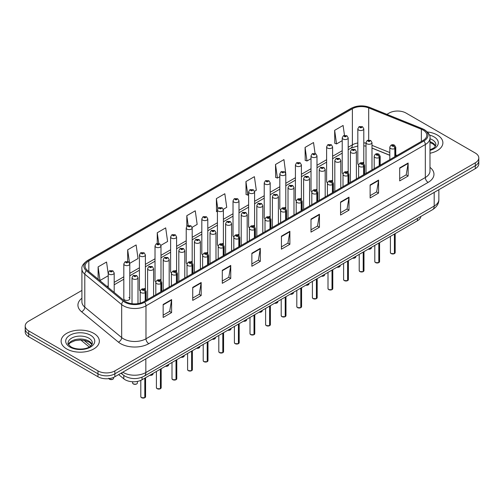 <?xml version="1.0" encoding="UTF-8"?>
<svg xmlns="http://www.w3.org/2000/svg" width="504" height="504" viewBox="0 0 504 504"><rect width="100%" height="100%" fill="white"/><g stroke="black" fill="none" stroke-linecap="round" stroke-linejoin="round"><path stroke-width="0.76" d="M347.319 171.404A2.986 1.726 0 0 1 348.188 172.544L348.195 137.831A2.986 1.726 180 0 1 346.349 139.425A2.986 1.726 180 0 1 343.092 139.047A2.986 1.726 180 0 1 342.222 137.831L342.222 172.62A2.986 1.726 0 0 0 343.06 173.823M332.596 181.553L332.596 146.834A2.986 1.726 180 0 1 330.75 148.428A2.986 1.726 180 0 1 327.493 148.056A2.986 1.726 180 0 1 326.617 146.834L326.617 181.629A2.986 1.726 0 0 0 327.461 182.826M316.991 190.562L316.991 155.843A2.986 1.726 180 0 1 315.151 157.437A2.986 1.726 180 0 1 311.894 157.065A2.986 1.726 180 0 1 311.018 155.843L311.018 190.632A2.986 1.726 0 0 0 311.863 191.835M300.516 198.425A2.986 1.726 0 0 1 301.392 199.565L301.392 164.852A2.986 1.726 180 0 1 299.546 166.446A2.986 1.726 180 0 1 296.295 166.068A2.986 1.726 180 0 1 295.42 164.852L295.42 199.641A2.986 1.726 0 0 0 296.257 200.838M284.918 207.428A2.986 1.726 0 0 1 285.787 208.568L285.793 173.855A2.986 1.726 180 0 1 283.947 175.449A2.986 1.726 180 0 1 280.697 175.077A2.986 1.726 180 0 1 279.821 173.855L279.821 208.65A2.986 1.726 0 0 0 280.659 209.847M270.194 217.583L270.194 182.864A2.986 1.726 180 0 1 268.349 184.458A2.986 1.726 180 0 1 265.091 184.08A2.986 1.726 180 0 1 264.222 182.864L264.222 217.652A2.986 1.726 0 0 0 265.06 218.856M253.72 225.439A2.986 1.726 0 0 1 254.589 226.586L254.596 191.867A2.986 1.726 180 0 1 252.75 193.46A2.986 1.726 180 0 1 249.493 193.089A2.986 1.726 180 0 1 248.617 191.867L248.617 226.661A2.986 1.726 0 0 0 249.461 227.858M238.115 234.448A2.986 1.726 0 0 1 238.991 235.588L238.991 200.876A2.986 1.726 180 0 1 237.151 202.469A2.986 1.726 180 0 1 233.894 202.098A2.986 1.726 180 0 1 233.018 200.876L233.018 235.67A2.986 1.726 0 0 0 233.862 236.867M222.516 243.457A2.986 1.726 0 0 1 223.392 244.597L223.392 209.884A2.986 1.726 180 0 1 221.546 211.478A2.986 1.726 180 0 1 218.295 211.1A2.986 1.726 180 0 1 217.419 209.884L217.419 244.673A2.986 1.726 0 0 0 218.257 245.876M207.793 253.607L207.793 218.887A2.986 1.726 180 0 1 205.947 220.481A2.986 1.726 180 0 1 202.696 220.109A2.986 1.726 180 0 1 201.821 218.887L201.821 253.682A2.986 1.726 0 0 0 202.658 254.879M191.318 261.469A2.986 1.726 0 0 1 192.188 262.609L192.194 227.896A2.986 1.726 180 0 1 190.348 229.49A2.986 1.726 180 0 1 187.091 229.118A2.986 1.726 180 0 1 186.222 227.896L186.222 262.685A2.986 1.726 0 0 0 187.06 263.888M175.72 270.478A2.986 1.726 0 0 1 176.589 271.618L176.589 236.905A2.986 1.726 180 0 1 174.749 238.493A2.986 1.726 180 0 1 171.492 238.121A2.986 1.726 180 0 1 170.617 236.905L170.617 271.694A2.986 1.726 0 0 0 171.461 272.891M160.114 279.481A2.986 1.726 0 0 1 160.99 280.621L160.99 245.908A2.986 1.726 180 0 1 159.151 247.502A2.986 1.726 180 0 1 155.893 247.13A2.986 1.726 180 0 1 155.018 245.908L155.018 280.703A2.986 1.726 0 0 0 155.862 281.9M144.516 288.49A2.986 1.726 0 0 1 145.391 289.63L145.391 254.917A2.986 1.726 180 0 1 143.546 256.511A2.986 1.726 180 0 1 140.295 256.133A2.986 1.726 180 0 1 139.419 254.917L139.419 289.706A2.986 1.726 0 0 0 140.257 290.909M129.793 298.714L129.793 263.92A2.986 1.726 180 0 1 127.947 265.514A2.986 1.726 180 0 1 124.696 265.142A2.986 1.726 180 0 1 123.82 263.92L123.82 298.714A2.986 1.726 0 0 0 124.696 299.93A2.986 1.726 0 0 0 127.947 300.308A2.986 1.726 0 0 0 129.793 298.714A2.986 1.726 0 0 0 128.917 297.492M362.918 162.395A2.986 1.726 0 0 1 363.787 163.535L363.794 128.822A2.986 1.726 180 0 1 361.948 130.416A2.986 1.726 180 0 1 358.697 130.045A2.986 1.726 180 0 1 357.821 128.822L357.821 163.617A2.986 1.726 0 0 0 358.659 164.814M389.806 155.32L371.99 148.113M332.59 181.553A2.986 1.726 0 0 0 331.72 180.407M316.991 190.556A2.986 1.726 0 0 0 316.115 189.416M270.188 217.577A2.986 1.726 0 0 0 269.319 216.436M207.787 253.607A2.986 1.726 0 0 0 206.917 252.46M420.89 216.418A11.945 6.898 180 0 1 417.432 220.765L142.046 379.758A11.945 6.898 180 0 1 123.808 378.832L118.642 374.573M437.289 135.003A19.114 11.038 0 0 0 427.405 131.972A19.114 11.038 0 0 1 437.289 135.003A19.114 11.038 0 0 1 442.884 142.802A19.114 11.038 0 0 0 437.289 135.003M93.744 333.339A19.114 11.038 0 0 0 72.916 330.952A19.114 11.038 0 0 0 61.116 341.145A19.114 11.038 0 0 0 66.711 348.951A19.114 11.038 0 0 0 87.545 351.345A19.114 11.038 0 0 0 99.345 341.145A19.114 11.038 0 0 0 93.744 333.339A19.114 11.038 0 0 0 72.916 330.952A19.114 11.038 0 0 0 61.116 341.145A19.114 11.038 0 0 0 66.711 348.951A19.114 11.038 0 0 0 87.545 351.345A19.114 11.038 0 0 0 99.345 341.145A19.114 11.038 0 0 0 93.744 333.339M423.064 130.045A12.745 7.358 180 0 1 426.8 135.242A12.745 7.358 180 0 1 423.064 140.446L143.728 301.72A12.745 7.358 180 0 1 124.28 300.737L87.4 270.333A12.745 7.358 180 0 1 85.094 266.112A12.745 7.358 180 0 1 88.83 260.908L352.378 108.751A12.745 7.358 180 0 1 368.695 107.925L421.363 129.219A12.745 7.358 180 0 1 423.064 130.045M423.94 129.541A13.98 8.07 0 0 0 422.075 128.633L369.407 107.339A13.98 8.07 0 0 0 351.502 108.247L87.954 260.404A13.98 8.07 0 0 0 86.386 270.743L123.266 301.146A13.98 8.07 0 0 0 144.604 302.224L423.94 140.95A13.98 8.07 0 0 0 423.94 129.541M81.913 290.43L28.696 321.149A11.945 6.898 0 0 0 25.2 326.025L25.2 331.878A11.945 6.898 0 0 0 28.696 336.754L97.971 376.753L97.971 373.823A11.945 6.898 0 0 0 114.868 373.823L475.304 165.728A11.945 6.898 0 0 0 478.8 160.852A11.945 6.898 0 0 1 475.304 165.728L114.868 373.823A11.945 6.898 0 0 1 97.971 373.823L28.696 333.831L97.971 373.823L97.971 370.9A11.945 6.898 0 0 0 114.868 370.9L475.304 162.805A11.945 6.898 0 0 0 478.8 157.922A11.945 6.898 0 0 0 475.304 153.046L406.029 113.053A11.945 6.898 0 0 0 389.132 113.053L386.896 114.345M25.2 328.954A11.945 6.898 0 0 0 28.696 333.831A11.945 6.898 0 0 1 25.2 328.954M163.157 304.454L163.157 317.457L171.606 312.581L171.606 299.578L163.157 304.454M163.157 315.151L169.665 311.396L171.574 300.006A3.188 1.84 -120 0 0 171.606 299.578M169.609 311.428L171.606 312.581M192.723 287.381L192.723 300.39L201.172 295.514L201.172 282.505L192.723 287.381M192.723 298.078L199.231 294.323L201.14 282.939A3.188 1.84 -120 0 0 201.172 282.505M199.174 294.355L201.172 295.514M222.289 270.314L222.289 283.317L230.738 278.441L230.738 265.438L222.289 270.314M222.289 281.012L228.797 277.257L230.706 265.866A3.188 1.84 -120 0 0 230.738 265.438M228.74 277.288L230.738 278.441M251.861 253.241L251.861 266.251L260.31 261.368L260.31 248.365L251.861 253.241M251.861 263.938L258.363 260.184L260.272 248.8A3.188 1.84 -120 0 0 260.31 248.365M258.306 260.215L260.31 261.368M399.691 167.889L399.691 180.898L408.139 176.022L408.139 163.012L399.691 167.889M399.691 178.586L406.199 174.831L408.108 163.447A3.188 1.84 -120 0 0 408.139 163.012M406.142 174.863L408.139 176.022M370.125 184.962L370.125 197.965L378.573 193.089L378.573 180.086L370.125 184.962M370.125 195.659L376.633 191.904L378.542 180.514A3.188 1.84 -120 0 0 378.573 180.086M376.576 191.936L378.573 193.089M340.559 202.028L340.559 215.038L349.007 210.162L349.007 197.152L340.559 202.028M340.559 212.732L347.067 208.971L348.976 197.587A3.188 1.84 -120 0 0 349.007 197.152M347.01 209.009L349.007 210.162M310.993 219.101L310.993 232.105L319.442 227.228L319.442 214.225L310.993 219.101M310.993 229.799L317.501 226.044L319.404 214.654A3.188 1.84 -120 0 0 319.442 214.225M317.444 226.076L319.442 227.228M281.427 236.174L281.427 249.178L289.876 244.301L289.876 231.292L281.427 236.174M281.427 246.872L287.935 243.111L289.838 231.727A3.188 1.84 -120 0 0 289.876 231.292M287.878 243.148L289.876 244.301M429.981 153.241A19.114 11.038 0 0 0 442.884 142.802A19.114 11.038 0 0 1 429.981 153.241M25.2 326.025A11.945 6.898 0 0 0 28.696 330.901L97.971 370.9M344.478 135.337L343.092 125.458L334.65 130.334L334.782 143.262M315.057 153.43L313.526 142.531L305.077 147.407L305.216 160.335M285.718 173.275L283.96 159.598L275.512 164.474L275.65 177.402M254.52 191.287L256.303 190.26L254.394 176.671L245.946 181.547L246.084 194.475M108.221 273.848L106.558 262.023L98.11 266.899L98.11 279.159M129.717 263.34L138.033 258.539L136.124 244.95L127.676 249.827L127.676 261.463M160.921 245.328L167.599 241.473L165.69 227.877L157.248 232.76L157.248 243.426M192.118 227.317L197.165 224.4L195.262 210.811L186.814 215.687L186.814 226.334M223.316 209.299L226.731 207.327L224.828 193.738L216.38 198.614L216.512 211.541M217.419 211.882L216.38 211.491M216.38 198.614L217.785 208.624M245.946 181.547L247.855 195.136L248.617 194.695M247.855 195.136L245.946 194.424M275.512 164.474L277.421 178.063L279.821 176.677M277.421 178.063L275.512 177.351M305.077 147.407L306.986 160.996L311.018 158.666M306.986 160.996L305.077 160.285M334.65 130.334L336.552 143.923L342.222 140.654M336.552 143.923L334.65 143.212M186.814 215.687L188.187 225.477M157.248 232.76L158.741 243.419M127.676 249.827L129.496 262.786M98.11 266.899L100.019 280.489L108.221 275.751M100.019 280.489L99.471 280.281M97.971 376.753A11.945 6.898 0 0 0 114.868 376.753L475.304 168.657A11.945 6.898 0 0 0 478.8 163.775L478.8 157.922M394.393 253.632L391.123 253.588L390.405 252.58A2.388 1.38 0 0 0 391.104 253.55A2.388 1.38 0 0 0 394.411 253.594L394.355 253.625A2.312 1.336 180 0 1 391.161 253.581M394.411 253.493L394.556 233.969M394.997 156.65L394.997 148.459A1.991 1.197 -122.2 0 0 393.529 146.053A0.995 0.573 0 0 0 393.498 145.259A0.995 0.573 0 0 0 392.093 145.259A0.995 0.573 0 0 0 392.093 146.072A0.995 0.573 0 0 0 393.466 146.091L392.396 145.669L393.076 145.505L393.529 146.053M393.466 146.091A1.991 1.096 62.1 0 1 394.815 148.56A2.986 1.726 180 0 1 390.682 148.51A2.986 1.726 180 0 1 389.806 147.294C390.569 144.843 392.131 144.131 394.493 145.158L395.779 147.294A2.986 1.726 180 0 1 394.997 148.459M394.815 156.757L394.815 148.56M394.411 253.594L394.411 234.051M371.99 169.936L371.99 142.563A2.986 1.726 180 0 1 370.144 144.157A2.986 1.726 180 0 1 366.887 143.779A2.986 1.726 180 0 1 366.011 142.563L367.208 140.49A1.991 1.197 57.8 0 1 368.266 140.547A0.995 0.573 0 0 0 368.298 141.34A0.995 0.573 0 0 0 369.703 141.34A0.995 0.573 0 0 0 369.703 140.528A0.995 0.573 0 0 0 368.329 140.509L369.401 140.937L368.72 141.095L368.266 140.547M368.733 141.107L368.733 140.767M368.329 140.509A1.991 1.096 -117.9 0 0 367.397 140.377A1.991 1.096 -117.9 0 0 367.309 140.433M368.72 141.095L368.707 140.78M357.821 128.822L359.012 126.75A1.991 1.197 57.8 0 1 360.07 126.806A0.995 0.573 0 0 0 360.102 127.607A0.995 0.573 0 0 0 361.513 127.607A0.995 0.573 0 0 0 361.513 126.794A0.995 0.573 0 0 0 360.133 126.775L361.204 127.197L360.524 127.361L360.07 126.806M360.536 127.367L360.536 127.027M360.133 126.775A1.991 1.096 -117.9 0 0 359.201 126.643A1.991 1.096 -117.9 0 0 359.113 126.693M360.524 127.361L360.511 127.04M378.794 262.634L375.524 262.597L374.806 261.582A2.388 1.38 0 0 0 375.505 262.559A2.388 1.38 0 0 0 378.806 262.603L378.756 262.634A2.312 1.336 180 0 1 375.562 262.59M378.806 262.502L378.958 242.972M379.399 165.659L379.399 157.462A1.991 1.197 -122.2 0 0 377.931 155.062A0.995 0.573 0 0 0 377.899 154.268A0.995 0.573 0 0 0 376.488 154.268A0.995 0.573 0 0 0 376.488 155.081A0.995 0.573 0 0 0 377.868 155.093L376.797 154.671L377.477 154.507L377.931 155.062M377.868 155.093A1.991 1.096 62.1 0 1 379.21 157.569A2.986 1.726 180 0 1 375.083 157.519A2.986 1.726 180 0 1 374.207 156.297C374.97 153.846 376.532 153.14 378.895 154.167L380.18 156.297A2.986 1.726 180 0 1 379.399 157.462M379.21 165.766L379.21 157.569M378.806 262.603L378.806 243.06M363.195 271.643L359.919 271.599L359.207 270.591A2.388 1.38 0 0 0 359.906 271.568A2.388 1.38 0 0 0 363.208 271.606L363.157 271.637A2.312 1.336 180 0 1 359.963 271.599M363.208 271.511L363.359 251.981M363.8 174.667L363.8 166.471A1.991 1.197 -122.2 0 0 362.332 164.065A0.995 0.573 0 0 0 362.3 163.271A0.995 0.573 0 0 0 360.889 163.271A0.995 0.573 0 0 0 360.889 164.083A0.995 0.573 0 0 0 362.269 164.102L361.198 163.68L361.878 163.517L362.332 164.065M362.269 164.102A1.991 1.096 62.1 0 1 363.611 166.578A2.986 1.726 180 0 1 359.484 166.522A2.986 1.726 180 0 1 358.609 165.306C359.371 162.855 360.933 162.143 363.296 163.176L364.581 165.306A2.986 1.726 180 0 1 363.8 166.471M363.611 174.775L363.611 166.578M363.208 271.606L363.208 252.069M347.59 280.652L344.32 280.608L343.608 279.594A2.388 1.38 0 0 0 344.308 280.571A2.388 1.38 0 0 0 347.609 280.615L347.552 280.646A2.312 1.336 180 0 1 344.364 280.602M347.609 280.514L347.754 260.99M348.195 183.67L348.195 175.474A1.991 1.197 -122.2 0 0 346.727 173.074A0.995 0.573 0 0 0 346.702 172.28A0.995 0.573 0 0 0 345.29 172.28A0.995 0.573 0 0 0 345.29 173.093A0.995 0.573 0 0 0 346.67 173.111L345.599 172.683L346.273 172.526L346.727 173.074M346.67 173.111A1.991 1.096 62.1 0 1 348.012 175.581A2.986 1.726 180 0 1 343.886 175.531A2.986 1.726 180 0 1 343.01 174.315C343.772 171.864 345.334 171.152 347.697 172.179L348.982 174.315A2.986 1.726 180 0 1 348.195 175.474M348.012 183.777L348.012 175.581M347.609 280.615L347.609 261.072M331.991 289.655L328.721 289.617L328.003 288.603A2.388 1.38 0 0 0 328.702 289.579A2.388 1.38 0 0 0 332.01 289.617L331.953 289.649A2.312 1.336 180 0 1 328.759 289.611M332.01 289.523L332.155 269.993M332.596 192.679L332.596 184.483A1.991 1.197 -122.2 0 0 331.128 182.083A0.995 0.573 0 0 0 331.096 181.289A0.995 0.573 0 0 0 329.692 181.289A0.995 0.573 0 0 0 329.692 182.102A0.995 0.573 0 0 0 331.065 182.114L329.994 181.692L330.674 181.528L331.128 182.083M331.065 182.114A1.991 1.096 62.1 0 1 332.413 184.59A2.986 1.726 180 0 1 328.28 184.54A2.986 1.726 180 0 1 327.411 183.317C328.173 180.867 329.736 180.155 332.092 181.188L333.383 183.317A2.986 1.726 180 0 1 332.596 184.483M332.413 192.786L332.413 184.59M332.01 289.617L332.01 270.081M356.385 178.945L356.385 151.565A2.986 1.726 180 0 1 354.545 153.159A2.986 1.726 180 0 1 351.288 152.788A2.986 1.726 180 0 1 350.412 151.565L351.603 149.493A1.991 1.197 57.8 0 1 352.668 149.556A0.995 0.573 0 0 0 352.699 150.35A0.995 0.573 0 0 0 354.104 150.35A0.995 0.573 0 0 0 354.104 149.537A0.995 0.573 0 0 0 352.731 149.518L353.802 149.94L353.121 150.104L352.668 149.556M353.134 150.11L353.134 149.77M352.731 149.518A1.991 1.096 -117.9 0 0 351.798 149.386A1.991 1.096 -117.9 0 0 351.71 149.442M353.121 150.104L353.109 149.789M340.786 187.948L340.786 160.574A2.986 1.726 180 0 1 338.946 162.168A2.986 1.726 180 0 1 335.689 161.79A2.986 1.726 180 0 1 334.814 160.574L336.004 158.502A1.991 1.197 57.8 0 1 337.069 158.558A0.995 0.573 0 0 0 337.094 159.352A0.995 0.573 0 0 0 338.505 159.352A0.995 0.573 0 0 0 338.505 158.54A0.995 0.573 0 0 0 337.126 158.527L338.197 158.949L337.516 159.113L337.069 158.558M337.126 158.527A1.991 1.096 -117.9 0 0 336.2 158.388A1.991 1.096 -117.9 0 0 336.111 158.445M325.187 196.957L325.187 169.583A2.986 1.726 180 0 1 323.341 171.171A2.986 1.726 180 0 1 320.09 170.799A2.986 1.726 180 0 1 319.215 169.583L320.405 167.511A1.991 1.197 57.8 0 1 321.464 167.567A0.995 0.573 0 0 0 321.495 168.361A0.995 0.573 0 0 0 322.906 168.361A0.995 0.573 0 0 0 322.906 167.548A0.995 0.573 0 0 0 321.527 167.53L321.93 167.788M321.527 167.53A1.991 1.096 -117.9 0 0 320.594 167.397A1.991 1.096 -117.9 0 0 320.506 167.454M321.905 168.109L321.464 167.567M321.917 168.116L321.905 167.801M316.392 298.664L313.123 298.62L312.404 297.612A2.388 1.38 0 0 0 313.104 298.582A2.388 1.38 0 0 0 316.411 298.626L316.354 298.658A2.312 1.336 180 0 1 313.16 298.62M316.411 298.526L316.556 279.002M316.997 201.688L316.997 193.492A1.991 1.197 -122.2 0 0 315.529 191.085A0.995 0.573 0 0 0 315.498 190.292A0.995 0.573 0 0 0 314.093 190.292A0.995 0.573 0 0 0 314.093 191.104A0.995 0.573 0 0 0 315.466 191.123L314.395 190.701L315.076 190.537L315.529 191.085M315.466 191.123A1.991 1.096 62.1 0 1 316.814 193.599A2.986 1.726 180 0 1 312.682 193.542A2.986 1.726 180 0 1 311.806 192.326C312.568 189.876 314.131 189.164 316.493 190.197L317.778 192.326A2.986 1.726 180 0 1 316.997 193.492M316.814 201.795L316.814 193.599M316.411 298.626L316.411 279.084M300.793 307.667L297.524 307.629L296.806 306.615A2.388 1.38 0 0 0 297.505 307.591A2.388 1.38 0 0 0 300.806 307.635L300.756 307.667A2.312 1.336 180 0 1 297.562 307.623M300.806 307.534L300.957 288.011M301.398 210.691L301.398 202.495A1.991 1.197 -122.2 0 0 299.93 200.094A0.995 0.573 0 0 0 299.899 199.301A0.995 0.573 0 0 0 298.488 199.301A0.995 0.573 0 0 0 298.488 200.113A0.995 0.573 0 0 0 299.867 200.132L298.796 199.704L299.477 199.546L299.93 200.094M299.867 200.132A1.991 1.096 62.1 0 1 301.209 202.602A2.986 1.726 180 0 1 297.083 202.551A2.986 1.726 180 0 1 296.207 201.329C296.969 198.878 298.532 198.173 300.894 199.2L302.179 201.329A2.986 1.726 180 0 1 301.398 202.495M301.209 210.798L301.209 202.602M300.806 307.635L300.806 288.093M285.195 316.676L281.919 316.632L281.207 315.624A2.388 1.38 0 0 0 281.906 316.6A2.388 1.38 0 0 0 285.207 316.638L285.157 316.669A2.312 1.336 180 0 1 281.963 316.632M285.207 316.543L285.358 297.014M285.799 219.7L285.799 211.504A1.991 1.197 -122.2 0 0 284.325 209.103A0.995 0.573 0 0 0 284.3 208.303A0.995 0.573 0 0 0 282.889 208.303A0.995 0.573 0 0 0 282.889 209.116A0.995 0.573 0 0 0 284.269 209.135L283.198 208.713L283.878 208.549L284.325 209.103M284.269 209.135A1.991 1.096 62.1 0 1 285.611 211.611A2.986 1.726 180 0 1 281.484 211.56A2.986 1.726 180 0 1 280.608 210.338C281.371 207.887 282.933 207.176 285.296 208.209L286.581 210.338A2.986 1.726 180 0 1 285.799 211.504M285.611 219.807L285.611 211.611M285.207 316.638L285.207 297.102M309.588 205.966L309.588 178.586A2.986 1.726 180 0 1 307.742 180.18A2.986 1.726 180 0 1 304.485 179.808A2.986 1.726 180 0 1 303.616 178.586L304.807 176.513A1.991 1.197 57.8 0 1 305.865 176.57A0.995 0.573 0 0 0 305.897 177.37A0.995 0.573 0 0 0 307.301 177.37A0.995 0.573 0 0 0 307.301 176.558A0.995 0.573 0 0 0 305.928 176.539L306.999 176.961L306.319 177.124L305.865 176.57M306.331 177.131L306.331 176.791M305.928 176.539A1.991 1.096 -117.9 0 0 304.996 176.406A1.991 1.096 -117.9 0 0 304.907 176.463M306.319 177.124L306.306 176.803M293.989 214.969L293.989 187.595A2.986 1.726 180 0 1 292.144 189.189A2.986 1.726 180 0 1 288.887 188.811A2.986 1.726 180 0 1 288.011 187.595L289.208 185.522A1.991 1.197 57.8 0 1 290.266 185.579A0.995 0.573 0 0 0 290.298 186.373A0.995 0.573 0 0 0 291.703 186.373A0.995 0.573 0 0 0 291.703 185.56A0.995 0.573 0 0 0 290.329 185.541L291.4 185.97L290.72 186.133L290.266 185.579M290.732 186.14L290.732 185.8M290.329 185.541A1.991 1.096 -117.9 0 0 289.397 185.409A1.991 1.096 -117.9 0 0 289.309 185.466M290.72 186.133L290.707 185.812M278.384 223.978L278.384 196.598A2.986 1.726 180 0 1 276.545 198.192A2.986 1.726 180 0 1 273.288 197.82A2.986 1.726 180 0 1 272.412 196.598L273.603 194.525A1.991 1.197 57.8 0 1 274.667 194.588A0.995 0.573 0 0 0 274.699 195.382A0.995 0.573 0 0 0 276.104 195.382A0.995 0.573 0 0 0 276.104 194.569A0.995 0.573 0 0 0 274.73 194.55L275.134 194.802M274.73 194.55A1.991 1.096 -117.9 0 0 273.798 194.418A1.991 1.096 -117.9 0 0 273.71 194.475M275.108 194.821L274.667 194.588M269.59 325.685L266.32 325.641L265.608 324.626A2.388 1.38 0 0 0 266.307 325.603A2.388 1.38 0 0 0 269.608 325.647L269.552 325.679A2.312 1.336 180 0 1 266.364 325.634M269.608 325.546L269.753 306.022M270.194 228.703L270.194 220.513A1.991 1.197 -122.2 0 0 268.726 218.106A0.995 0.573 0 0 0 268.701 217.312A0.995 0.573 0 0 0 267.29 217.312A0.995 0.573 0 0 0 267.29 218.125A0.995 0.573 0 0 0 268.67 218.144L267.599 217.722L268.273 217.558L268.726 218.106M268.67 218.144A1.991 1.096 62.1 0 1 270.012 220.613A2.986 1.726 180 0 1 265.885 220.563A2.986 1.726 180 0 1 265.01 219.347C265.772 216.896 267.334 216.184 269.697 217.211L270.982 219.347A2.986 1.726 180 0 1 270.194 220.513M270.012 228.81L270.012 220.613M269.608 325.647L269.608 306.104M253.991 334.688L250.721 334.65L250.003 333.635A2.388 1.38 0 0 0 250.702 334.612A2.388 1.38 0 0 0 254.01 334.656L253.953 334.681A2.312 1.336 180 0 1 250.759 334.643M254.01 334.555L254.155 315.025M254.596 237.712L254.596 229.515A1.991 1.197 -122.2 0 0 253.128 227.115A0.995 0.573 0 0 0 253.096 226.321A0.995 0.573 0 0 0 251.691 226.321A0.995 0.573 0 0 0 251.691 227.134A0.995 0.573 0 0 0 253.065 227.147L251.994 226.724L252.674 226.561L253.128 227.115M253.065 227.147A1.991 1.096 62.1 0 1 254.413 229.622A2.986 1.726 180 0 1 250.28 229.572A2.986 1.726 180 0 1 249.404 228.35C250.173 225.899 251.735 225.194 254.092 226.22L255.383 228.35A2.986 1.726 180 0 1 254.596 229.515M254.413 237.819L254.413 229.622M254.01 334.656L254.01 315.113M238.392 343.696L235.122 343.652L234.404 342.644A2.388 1.38 0 0 0 235.103 343.621A2.388 1.38 0 0 0 238.411 343.659L238.354 343.69A2.312 1.336 180 0 1 235.16 343.652M238.411 343.564L238.556 324.034M238.997 246.721L238.997 238.524A1.991 1.197 -122.2 0 0 237.529 236.118A0.995 0.573 0 0 0 237.497 235.324A0.995 0.573 0 0 0 236.093 235.324A0.995 0.573 0 0 0 236.093 236.137A0.995 0.573 0 0 0 237.466 236.156L236.395 235.733L237.075 235.57L237.529 236.118M237.466 236.156A1.991 1.096 62.1 0 1 238.814 238.631A2.986 1.726 180 0 1 234.681 238.575A2.986 1.726 180 0 1 233.806 237.359C234.568 234.908 236.13 234.196 238.493 235.229L239.778 237.359A2.986 1.726 180 0 1 238.997 238.524M238.814 246.828L238.814 238.631M238.411 343.659L238.411 324.122M222.793 352.706L219.523 352.661L218.805 351.647A2.388 1.38 0 0 0 219.505 352.624A2.388 1.38 0 0 0 222.806 352.668L222.755 352.699A2.312 1.336 180 0 1 219.561 352.655M222.806 352.567L222.957 333.043M223.398 255.723L223.398 247.527A1.991 1.197 -122.2 0 0 221.93 245.127A0.995 0.573 0 0 0 221.899 244.333A0.995 0.573 0 0 0 220.487 244.333A0.995 0.573 0 0 0 220.487 245.146A0.995 0.573 0 0 0 221.867 245.164L220.796 244.736L221.477 244.579L221.93 245.127M221.867 245.164A1.991 1.096 62.1 0 1 223.209 247.634A2.986 1.726 180 0 1 219.083 247.584A2.986 1.726 180 0 1 218.207 246.362C218.969 243.917 220.532 243.205 222.894 244.232L224.179 246.362A2.986 1.726 180 0 1 223.398 247.527M223.209 255.83L223.209 247.634M222.806 352.668L222.806 333.125M207.194 361.708L203.918 361.67L203.207 360.656A2.388 1.38 0 0 0 203.906 361.633A2.388 1.38 0 0 0 207.207 361.67L207.157 361.702A2.312 1.336 180 0 1 203.963 361.664M207.207 361.576L207.358 342.046M207.793 264.732L207.793 256.536A1.991 1.197 -122.2 0 0 206.325 254.136A0.995 0.573 0 0 0 206.3 253.342A0.995 0.573 0 0 0 204.889 253.342A0.995 0.573 0 0 0 204.889 254.155A0.995 0.573 0 0 0 206.268 254.167L205.197 253.745L205.878 253.581L206.325 254.136M206.268 254.167A1.991 1.096 62.1 0 1 207.61 256.643A2.986 1.726 180 0 1 203.484 256.593A2.986 1.726 180 0 1 202.608 255.371C203.37 252.92 204.933 252.208 207.295 253.241L208.58 255.371A2.986 1.726 180 0 1 207.793 256.536M207.61 264.839L207.61 256.643M207.207 361.67L207.207 342.134M262.786 232.987L262.786 205.607A2.986 1.726 180 0 1 260.946 207.201A2.986 1.726 180 0 1 257.689 206.829A2.986 1.726 180 0 1 256.813 205.607L258.004 203.534A1.991 1.197 57.8 0 1 259.069 203.591A0.995 0.573 0 0 0 259.094 204.391A0.995 0.573 0 0 0 260.505 204.391A0.995 0.573 0 0 0 260.505 203.572A0.995 0.573 0 0 0 259.125 203.559L259.529 203.811M259.125 203.559A1.991 1.096 -117.9 0 0 258.199 203.421A1.991 1.096 -117.9 0 0 258.111 203.477M259.503 204.139L259.069 203.591M259.516 204.145L259.503 203.824M247.187 241.989L247.187 214.616A2.986 1.726 180 0 1 245.341 216.21A2.986 1.726 180 0 1 242.09 215.832A2.986 1.726 180 0 1 241.214 214.616L242.405 212.543A1.991 1.197 57.8 0 1 243.463 212.6A0.995 0.573 0 0 0 243.495 213.394A0.995 0.573 0 0 0 244.906 213.394A0.995 0.573 0 0 0 244.906 212.581A0.995 0.573 0 0 0 243.526 212.562L244.597 212.99L243.917 213.148L243.463 212.6M243.93 213.161L243.93 212.82M243.526 212.562A1.991 1.096 -117.9 0 0 242.594 212.43A1.991 1.096 -117.9 0 0 242.506 212.486M231.588 250.998L231.588 223.618A2.986 1.726 180 0 1 229.742 225.212A2.986 1.726 180 0 1 226.485 224.841A2.986 1.726 180 0 1 225.616 223.618L226.806 221.546A1.991 1.197 57.8 0 1 227.865 221.609A0.995 0.573 0 0 0 227.896 222.403A0.995 0.573 0 0 0 229.301 222.403A0.995 0.573 0 0 0 229.301 221.59A0.995 0.573 0 0 0 227.928 221.571L228.999 221.993L228.318 222.157L227.865 221.609M228.331 222.163L228.331 221.823M227.928 221.571A1.991 1.096 -117.9 0 0 226.995 221.439A1.991 1.096 -117.9 0 0 226.907 221.495M215.989 260.001L215.989 232.627A2.986 1.726 180 0 1 214.143 234.221A2.986 1.726 180 0 1 210.886 233.843A2.986 1.726 180 0 1 210.011 232.627L211.201 230.555A1.991 1.197 57.8 0 1 212.266 230.612A0.995 0.573 0 0 0 212.297 231.405A0.995 0.573 0 0 0 213.702 231.405A0.995 0.573 0 0 0 213.702 230.593A0.995 0.573 0 0 0 212.329 230.58L213.4 231.002L212.719 231.166L212.266 230.612M212.329 230.58A1.991 1.096 -117.9 0 0 211.397 230.441A1.991 1.096 -117.9 0 0 211.308 230.498M200.384 269.01L200.384 241.637A2.986 1.726 180 0 1 198.544 243.224A2.986 1.726 180 0 1 195.287 242.852A2.986 1.726 180 0 1 194.412 241.637L195.602 239.564A1.991 1.197 57.8 0 1 196.667 239.621A0.995 0.573 0 0 0 196.699 240.414A0.995 0.573 0 0 0 198.103 240.414A0.995 0.573 0 0 0 198.103 239.602A0.995 0.573 0 0 0 196.73 239.583L197.795 240.005L197.121 240.169L196.667 239.621M197.133 240.175L197.133 239.841M196.73 239.583A1.991 1.096 -117.9 0 0 195.798 239.45A1.991 1.096 -117.9 0 0 195.709 239.507M191.589 370.717L188.32 370.673L187.601 369.665A2.388 1.38 0 0 0 188.307 370.635A2.388 1.38 0 0 0 191.608 370.679L191.552 370.711A2.312 1.336 180 0 1 188.364 370.673M191.608 370.579L191.753 351.055M192.194 273.741L192.194 265.545A1.991 1.197 -122.2 0 0 190.726 263.138A0.995 0.573 0 0 0 190.701 262.345A0.995 0.573 0 0 0 189.29 262.345A0.995 0.573 0 0 0 189.29 263.157A0.995 0.573 0 0 0 190.669 263.176L189.599 262.754L190.273 262.59L190.726 263.138M190.669 263.176A1.991 1.096 62.1 0 1 192.011 265.652A2.986 1.726 180 0 1 187.885 265.595A2.986 1.726 180 0 1 187.009 264.38C187.772 261.929 189.334 261.217 191.696 262.25L192.982 264.38A2.986 1.726 180 0 1 192.194 265.545M192.011 273.842L192.011 265.652M191.608 370.679L191.608 351.137M175.991 379.72L172.721 379.682L172.003 378.668A2.388 1.38 0 0 0 172.702 379.644A2.388 1.38 0 0 0 176.009 379.688L175.953 379.72A2.312 1.336 180 0 1 172.759 379.676M176.009 379.588L176.154 360.064M176.595 282.744L176.595 274.548A1.991 1.197 -122.2 0 0 175.127 272.147A0.995 0.573 0 0 0 175.096 271.354A0.995 0.573 0 0 0 173.691 271.354A0.995 0.573 0 0 0 173.691 272.166A0.995 0.573 0 0 0 175.064 272.185L173.993 271.757L174.674 271.593L175.127 272.147M175.064 272.185A1.991 1.096 62.1 0 1 176.413 274.655A2.986 1.726 180 0 1 172.28 274.604A2.986 1.726 180 0 1 171.404 273.382C172.173 270.932 173.735 270.226 176.091 271.253L177.383 273.382A2.986 1.726 180 0 1 176.595 274.548M176.413 282.851L176.413 274.655M176.009 379.688L176.009 360.146M160.392 388.729L157.122 388.685L156.404 387.677A2.388 1.38 0 0 0 157.103 388.653A2.388 1.38 0 0 0 160.411 388.691L160.354 388.723A2.312 1.336 180 0 1 157.16 388.685M160.411 388.597L160.555 369.067M160.996 291.753L160.996 283.557A1.991 1.197 -122.2 0 0 159.529 281.156A0.995 0.573 0 0 0 159.497 280.356A0.995 0.573 0 0 0 158.092 280.356A0.995 0.573 0 0 0 158.092 281.169A0.995 0.573 0 0 0 159.466 281.188L158.395 280.766L159.075 280.602L159.529 281.156M159.466 281.188A1.991 1.096 62.1 0 1 160.814 283.664A2.986 1.726 180 0 1 156.681 283.613A2.986 1.726 180 0 1 155.805 282.391C156.568 279.941 158.13 279.229 160.493 280.262L161.778 282.391A2.986 1.726 180 0 1 160.996 283.557M160.814 291.86L160.814 283.664M160.411 388.691L160.411 369.155M144.793 397.738L141.523 397.694L140.805 396.679A2.388 1.38 0 0 0 141.504 397.656A2.388 1.38 0 0 0 144.805 397.7L144.755 397.732A2.312 1.336 180 0 1 141.561 397.688M144.805 397.599L144.957 378.076M145.398 300.756L145.398 292.566A1.991 1.197 -122.2 0 0 143.93 290.159A0.995 0.573 0 0 0 143.898 289.365A0.995 0.573 0 0 0 142.487 289.365A0.995 0.573 0 0 0 142.487 290.178A0.995 0.573 0 0 0 143.867 290.197L142.796 289.775L143.476 289.611L143.93 290.159M143.867 290.197A1.991 1.096 62.1 0 1 145.209 292.666A2.986 1.726 180 0 1 141.082 292.616A2.986 1.726 180 0 1 140.207 291.4C140.969 288.95 142.531 288.238 144.894 289.264L146.179 291.4A2.986 1.726 180 0 1 145.398 292.566M145.209 300.863L145.209 292.666M144.805 397.7L144.805 378.158M184.785 278.019L184.785 250.639A2.986 1.726 180 0 1 182.946 252.233A2.986 1.726 180 0 1 179.689 251.861A2.986 1.726 180 0 1 178.813 250.639L180.004 248.567A1.991 1.197 57.8 0 1 181.068 248.623A0.995 0.573 0 0 0 181.094 249.423A0.995 0.573 0 0 0 182.505 249.423A0.995 0.573 0 0 0 182.505 248.611A0.995 0.573 0 0 0 181.125 248.592L182.196 249.014L181.516 249.178L181.068 248.623M181.528 249.184L181.528 248.844M181.125 248.592A1.991 1.096 -117.9 0 0 180.199 248.459A1.991 1.096 -117.9 0 0 180.111 248.516M181.516 249.178L181.503 248.856M169.186 287.022L169.186 259.648A2.986 1.726 180 0 1 167.341 261.242A2.986 1.726 180 0 1 164.09 260.864A2.986 1.726 180 0 1 163.214 259.648L164.405 257.576A1.991 1.197 57.8 0 1 165.463 257.632A0.995 0.573 0 0 0 165.495 258.426A0.995 0.573 0 0 0 166.906 258.426A0.995 0.573 0 0 0 166.906 257.613A0.995 0.573 0 0 0 165.526 257.594L166.597 258.023L165.917 258.187L165.463 257.632M165.929 258.193L165.929 257.853M165.526 257.594A1.991 1.096 -117.9 0 0 164.594 257.462A1.991 1.096 -117.9 0 0 164.506 257.519M165.917 258.187L165.904 257.865M153.588 296.031L153.588 268.651A2.986 1.726 180 0 1 151.742 270.245A2.986 1.726 180 0 1 148.485 269.873A2.986 1.726 180 0 1 147.615 268.651L148.806 266.578A1.991 1.197 57.8 0 1 149.864 266.641A0.995 0.573 0 0 0 149.896 267.435A0.995 0.573 0 0 0 151.301 267.435A0.995 0.573 0 0 0 151.301 266.622A0.995 0.573 0 0 0 149.927 266.603L150.998 267.026L150.318 267.189L149.864 266.641M149.927 266.603A1.991 1.096 -117.9 0 0 148.995 266.471A1.991 1.096 -117.9 0 0 148.907 266.528M137.989 303.628L137.989 277.66A2.986 1.726 180 0 1 136.143 279.254A2.986 1.726 180 0 1 132.886 278.882A2.986 1.726 180 0 1 132.01 277.66L133.201 275.587A1.991 1.197 57.8 0 1 134.266 275.644A0.995 0.573 0 0 0 134.297 276.444A0.995 0.573 0 0 0 135.702 276.444A0.995 0.573 0 0 0 135.702 275.625A0.995 0.573 0 0 0 134.329 275.612L134.732 275.864M134.329 275.612A1.991 1.096 -117.9 0 0 133.396 275.474A1.991 1.096 -117.9 0 0 133.308 275.531M134.707 276.192L134.266 275.644M134.719 276.198L134.707 275.877M342.222 137.831L343.413 135.759A1.991 1.197 57.8 0 1 344.471 135.815A0.995 0.573 0 0 0 344.503 136.609A0.995 0.573 0 0 0 345.908 136.609A0.995 0.573 0 0 0 345.908 135.797A0.995 0.573 0 0 0 344.534 135.778L345.605 136.206L344.925 136.37L344.471 135.815M344.534 135.778A1.991 1.096 -117.9 0 0 343.602 135.645A1.991 1.096 -117.9 0 0 343.514 135.702M326.617 146.834L327.808 144.761A1.991 1.197 57.8 0 1 328.873 144.824A0.995 0.573 0 0 0 328.904 145.618A0.995 0.573 0 0 0 330.309 145.618A0.995 0.573 0 0 0 330.309 144.805A0.995 0.573 0 0 0 328.936 144.787L329.339 145.039M328.936 144.787A1.991 1.096 -117.9 0 0 328.003 144.654A1.991 1.096 -117.9 0 0 327.915 144.711M329.314 145.366L328.873 144.824M329.326 145.373L329.314 145.058M311.018 155.843L312.209 153.77A1.991 1.197 57.8 0 1 313.274 153.827A0.995 0.573 0 0 0 313.299 154.621A0.995 0.573 0 0 0 314.71 154.621A0.995 0.573 0 0 0 314.71 153.808A0.995 0.573 0 0 0 313.331 153.796L313.74 154.048M313.331 153.796A1.991 1.096 -117.9 0 0 312.404 153.657A1.991 1.096 -117.9 0 0 312.316 153.714M313.715 154.375L313.274 153.827M313.727 154.382L313.715 154.06M295.42 164.852L296.61 162.779A1.991 1.197 57.8 0 1 297.675 162.836A0.995 0.573 0 0 0 297.7 163.63A0.995 0.573 0 0 0 299.111 163.63A0.995 0.573 0 0 0 299.111 162.817A0.995 0.573 0 0 0 297.732 162.798L298.803 163.227L298.122 163.384L297.675 162.836M298.135 163.391L298.135 163.057M297.732 162.798A1.991 1.096 -117.9 0 0 296.799 162.666A1.991 1.096 -117.9 0 0 296.717 162.723M298.122 163.384L298.11 163.069M279.821 173.855L281.012 171.782A1.991 1.197 57.8 0 1 282.07 171.845A0.995 0.573 0 0 0 282.101 172.639A0.995 0.573 0 0 0 283.513 172.639A0.995 0.573 0 0 0 283.513 171.826A0.995 0.573 0 0 0 282.133 171.807L282.536 172.059M282.133 171.807A1.991 1.096 -117.9 0 0 281.201 171.675A1.991 1.096 -117.9 0 0 281.112 171.732M282.511 172.078L282.07 171.845M264.222 182.864L265.413 180.791A1.991 1.197 57.8 0 1 266.471 180.848A0.995 0.573 0 0 0 266.503 181.642A0.995 0.573 0 0 0 267.908 181.642A0.995 0.573 0 0 0 267.908 180.829A0.995 0.573 0 0 0 266.534 180.816L266.937 181.068M266.534 180.816A1.991 1.096 -117.9 0 0 265.602 180.678A1.991 1.096 -117.9 0 0 265.514 180.734M266.912 181.39L266.471 180.848M266.925 181.402L266.912 181.081M248.617 191.867L249.808 189.794A1.991 1.197 57.8 0 1 250.872 189.857A0.995 0.573 0 0 0 250.904 190.651A0.995 0.573 0 0 0 252.309 190.651A0.995 0.573 0 0 0 252.309 189.838A0.995 0.573 0 0 0 250.935 189.819L251.338 190.077M250.935 189.819A1.991 1.096 -117.9 0 0 250.003 189.687A1.991 1.096 -117.9 0 0 249.915 189.743M251.313 190.399L250.872 189.857M251.326 190.405L251.313 190.09M233.018 200.876L234.209 198.803A1.991 1.197 57.8 0 1 235.273 198.859A0.995 0.573 0 0 0 235.299 199.66A0.995 0.573 0 0 0 236.71 199.66A0.995 0.573 0 0 0 236.71 198.847A0.995 0.573 0 0 0 235.33 198.828L236.401 199.25L235.727 199.414L235.273 198.859M235.74 199.42L235.74 199.08M235.33 198.828A1.991 1.096 -117.9 0 0 234.404 198.689A1.991 1.096 -117.9 0 0 234.316 198.746M235.714 199.408L235.714 199.093M217.419 209.884L218.61 207.812A1.991 1.197 57.8 0 1 219.675 207.868A0.995 0.573 0 0 0 219.7 208.662A0.995 0.573 0 0 0 221.111 208.662A0.995 0.573 0 0 0 221.111 207.85A0.995 0.573 0 0 0 219.731 207.831L220.802 208.259L220.122 208.417L219.675 207.868M219.731 207.831A1.991 1.096 -117.9 0 0 218.799 207.698A1.991 1.096 -117.9 0 0 218.717 207.755M201.821 218.887L203.011 216.814A1.991 1.197 57.8 0 1 204.07 216.877A0.995 0.573 0 0 0 204.101 217.671A0.995 0.573 0 0 0 205.512 217.671A0.995 0.573 0 0 0 205.512 216.859A0.995 0.573 0 0 0 204.133 216.84L205.204 217.262L204.523 217.426L204.07 216.877M204.536 217.432L204.536 217.092M204.133 216.84A1.991 1.096 -117.9 0 0 203.2 216.707A1.991 1.096 -117.9 0 0 203.112 216.764M186.222 227.896L187.412 225.823A1.991 1.197 57.8 0 1 188.471 225.88A0.995 0.573 0 0 0 188.502 226.674A0.995 0.573 0 0 0 189.907 226.674A0.995 0.573 0 0 0 189.907 225.861A0.995 0.573 0 0 0 188.534 225.849L189.605 226.271L188.924 226.435L188.471 225.88M188.937 226.441L188.937 226.101M188.534 225.849A1.991 1.096 -117.9 0 0 187.601 225.71A1.991 1.096 -117.9 0 0 187.513 225.767M188.912 226.428L188.912 226.113M170.617 236.905L171.807 234.833A1.991 1.197 57.8 0 1 172.872 234.889A0.995 0.573 0 0 0 172.904 235.683A0.995 0.573 0 0 0 174.308 235.683A0.995 0.573 0 0 0 174.308 234.87A0.995 0.573 0 0 0 172.935 234.851L174.006 235.28L173.326 235.437L172.872 234.889M173.338 235.444L173.338 235.11M172.935 234.851A1.991 1.096 -117.9 0 0 172.003 234.719A1.991 1.096 -117.9 0 0 171.914 234.776M173.326 235.437L173.313 235.122M155.018 245.908L156.208 243.835A1.991 1.197 57.8 0 1 157.273 243.898A0.995 0.573 0 0 0 157.298 244.692A0.995 0.573 0 0 0 158.71 244.692A0.995 0.573 0 0 0 158.71 243.879A0.995 0.573 0 0 0 157.33 243.86L158.401 244.282L157.727 244.446L157.273 243.898M157.33 243.86A1.991 1.096 -117.9 0 0 156.404 243.728A1.991 1.096 -117.9 0 0 156.316 243.785M139.419 254.917L140.61 252.844A1.991 1.197 57.8 0 1 141.668 252.901A0.995 0.573 0 0 0 141.7 253.695A0.995 0.573 0 0 0 143.111 253.695A0.995 0.573 0 0 0 143.111 252.882A0.995 0.573 0 0 0 141.731 252.869L142.134 253.121M141.731 252.869A1.991 1.096 -117.9 0 0 140.799 252.731A1.991 1.096 -117.9 0 0 140.717 252.787M142.109 253.443L141.668 252.901M142.122 253.455L142.109 253.134M123.82 263.92L125.011 261.847A1.991 1.197 57.8 0 1 126.069 261.91A0.995 0.573 0 0 0 126.101 262.704A0.995 0.573 0 0 0 127.512 262.704A0.995 0.573 0 0 0 127.512 261.891A0.995 0.573 0 0 0 126.132 261.872L126.535 262.13M126.132 261.872A1.991 1.096 -117.9 0 0 125.2 261.74A1.991 1.096 -117.9 0 0 125.112 261.797M126.51 262.452L126.069 261.91M126.523 262.458L126.51 262.143M114.194 292.421L114.194 272.929A2.986 1.726 180 0 1 112.348 274.522A2.986 1.726 180 0 1 109.091 274.151A2.986 1.726 180 0 1 108.221 272.929L109.412 270.856A1.991 1.197 57.8 0 1 110.471 270.913A0.995 0.573 0 0 0 110.502 271.713A0.995 0.573 0 0 0 111.907 271.713A0.995 0.573 0 0 0 111.907 270.9A0.995 0.573 0 0 0 110.533 270.881L111.605 271.303L110.924 271.467L110.471 270.913M110.937 271.473L110.937 271.133M110.533 270.881A1.991 1.096 -117.9 0 0 109.601 270.743A1.991 1.096 -117.9 0 0 109.513 270.799M110.924 271.467L110.912 271.146M417.432 218.415L417.432 220.765M123.808 375.43L123.808 378.832M142.046 377.206L142.046 379.758M429.981 167.366A19.914 11.498 180 0 1 428.135 182.391L148.8 343.665A3.982 2.3 60 0 1 145.984 338.789L425.319 177.515A15.926 9.198 0 0 0 429.981 171.013L429.981 138.039A15.926 9.198 180 0 1 425.319 144.547A3.982 2.3 -120 0 0 423.94 140.95M148.8 343.665A19.914 11.498 180 0 1 120.639 343.665A19.914 11.498 180 0 1 118.408 342.128L81.528 311.724A19.914 11.498 180 0 1 81.913 298.229M123.455 338.789A15.926 9.198 0 0 0 145.984 338.789L145.984 305.821A15.926 9.198 180 0 1 121.672 304.592L84.792 274.182A15.926 9.198 180 0 1 81.913 268.909L81.913 301.877A15.926 9.198 0 0 0 84.792 307.15L121.672 337.56A15.926 9.198 0 0 0 123.455 338.789M429.981 138.039C430.504 135.532 428.671 132.76 424.494 129.717L422.402 128.696A3.982 1.865 112 0 0 422.075 128.633M422.402 128.696L369.734 107.409C363.138 105.071 356.876 105.412 350.948 108.423A3.982 2.3 60 0 1 351.502 108.247M87.954 260.404A3.982 2.3 -120 0 0 87.4 260.581C83.217 263.63 81.39 266.408 81.913 268.909M86.386 270.743A3.982 2.665 129.5 0 0 84.792 274.182L84.792 307.15A3.982 2.665 -50.5 0 1 81.528 311.724M369.734 107.409A3.982 1.865 112 0 0 369.407 107.339M123.266 301.146A3.982 2.665 129.5 0 0 121.672 304.592L121.672 337.56A3.982 2.665 -50.5 0 1 118.408 342.128M144.604 302.224A3.982 2.3 60 0 1 145.984 305.821L425.319 144.547L425.319 177.515A3.982 2.3 60 0 0 428.135 182.391M114.868 370.9L114.868 376.753M475.304 162.805L475.304 168.657M28.696 330.901L28.696 336.754M88.83 260.908L88.83 271.511M421.363 129.219L421.363 141.429M368.695 107.925L368.695 140.005M397.039 155.478L395.779 154.967M389.806 152.555L371.99 145.347M366.011 143.193A12.745 7.358 0 0 0 363.794 142.821M357.821 142.985A12.745 7.358 0 0 0 352.378 144.843L348.195 147.256M352.378 108.751L352.378 144.843A7.169 4.139 60 0 1 350.891 148.126L348.195 149.682M342.222 150.709L332.596 156.265M326.617 159.711L316.991 165.274M311.018 168.72L301.392 174.277M295.42 177.729L285.793 183.286M279.821 186.732L270.194 192.289M264.222 195.741L254.596 201.298M248.617 204.75L238.991 210.307M233.018 213.753L223.392 219.309M217.419 222.762L207.793 228.318M201.821 231.764L192.194 237.327M186.222 240.773L176.589 246.33M170.617 249.782L160.99 255.339M155.018 258.785L145.391 264.342M139.419 267.794L129.793 273.351M123.82 276.803L114.194 282.36M108.221 285.806L107.012 286.505M281.427 236.584L289.838 231.727M310.993 219.511L319.404 214.654M340.559 202.444L348.976 197.587M370.125 185.371L378.542 180.514M399.691 168.304L408.108 163.447M251.861 253.657L260.272 248.8M222.289 270.724L230.706 265.866M192.723 287.797L201.14 282.939M163.157 304.863L171.574 300.006M122.762 372.191A15.926 9.198 0 0 0 123.316 372.525A15.926 9.198 0 0 0 145.839 372.525L434.19 206.048A15.926 9.198 0 0 0 438.852 199.546C438.971 203.496 436.867 206.879 432.539 209.696L144.188 376.167A7.963 4.599 60 0 0 145.839 372.525L145.839 358.867M434.19 192.389L434.19 206.048A7.963 4.599 60 0 1 432.539 209.696M121.722 372.79A7.963 5.33 129.5 0 0 122.989 374.806L121.029 373.193M83.992 340.345L90.764 345.933M394.556 253.506A2.388 1.38 0 0 0 395.186 252.58L395.186 233.604M368.254 249.152A2.388 1.38 0 0 0 371.391 247.848L370.144 249.089L368.21 249.178M370.661 248.837A2.312 1.336 180 0 1 368.229 249.165M435.576 146.047A12.14 7.006 0 0 0 432.35 142.727A12.14 7.006 0 0 0 429.981 141.662M429.981 149.845L433.654 148.1L434.914 146.992L435.91 144.755A12.14 7.006 0 0 0 432.35 139.803A12.14 7.006 0 0 0 429.981 138.739M429.981 150.387A14.528 8.385 0 0 0 434.045 136.874A14.528 8.385 0 0 0 429.421 135.078M378.958 262.515A2.388 1.38 0 0 0 379.581 261.582L379.581 242.613M363.359 271.524A2.388 1.38 0 0 0 363.983 270.591L363.983 251.622M347.754 280.526A2.388 1.38 0 0 0 348.384 279.594L348.384 260.625M332.155 289.535A2.388 1.38 0 0 0 332.785 288.603L332.785 269.634M355.062 257.846A2.312 1.336 180 0 1 352.63 258.174A2.388 1.38 0 0 0 355.793 256.851L354.545 258.092L352.611 258.187M337.05 267.17A2.388 1.38 0 0 0 340.187 265.86L338.946 267.101L337.012 267.196A2.312 1.336 180 0 0 339.463 266.849M321.451 276.173A2.388 1.38 0 0 0 324.589 274.863L323.348 276.11L321.407 276.198M323.864 275.858A2.312 1.336 180 0 1 321.432 276.186M92.03 344.389A12.14 7.006 0 0 0 88.811 341.069A12.14 7.006 0 0 0 76.936 339.28A12.14 7.006 0 0 0 68.424 344.389M88.811 338.14A12.14 7.006 0 0 0 75.587 336.622A12.14 7.006 0 0 0 68.09 343.098C67.454 343.47 68.475 344.761 71.152 346.96C77.389 350.608 91.268 349.587 92.371 343.098A12.14 7.006 0 0 0 88.811 338.14M69.955 347.08A14.528 8.385 0 0 0 90.499 347.08A14.528 8.385 0 0 0 90.499 335.217A14.528 8.385 0 0 0 69.955 335.217A14.528 8.385 0 0 0 69.955 347.08M316.556 298.544A2.388 1.38 0 0 0 317.186 297.612L317.186 278.636M300.957 307.547A2.388 1.38 0 0 0 301.581 306.615L301.581 287.645M285.358 316.556A2.388 1.38 0 0 0 285.982 315.624L285.982 296.654M305.852 285.182A2.388 1.38 0 0 0 308.99 283.872L307.749 285.113L305.808 285.207M308.259 284.861A2.312 1.336 180 0 1 305.827 285.195M290.254 294.191A2.388 1.38 0 0 0 293.391 292.881L292.144 294.122L290.209 294.21M292.66 293.87A2.312 1.336 180 0 1 290.228 294.204M274.649 303.194A2.388 1.38 0 0 0 277.792 301.883L276.545 303.125L274.611 303.219A2.312 1.336 180 0 0 277.061 302.879M269.753 325.559A2.388 1.38 0 0 0 270.383 324.626L270.383 305.657M254.155 334.568A2.388 1.38 0 0 0 254.785 333.635L254.785 314.666M238.556 343.577A2.388 1.38 0 0 0 239.186 342.644L239.186 323.675M222.957 352.579A2.388 1.38 0 0 0 223.581 351.647L223.581 332.678M207.358 361.589A2.388 1.38 0 0 0 207.982 360.656L207.982 341.687M259.05 312.203A2.388 1.38 0 0 0 262.187 310.892L260.946 312.133L259.012 312.228A2.312 1.336 180 0 0 261.463 311.882M243.451 321.206A2.388 1.38 0 0 0 246.588 319.901L245.347 321.142L243.407 321.231M245.864 320.891A2.312 1.336 180 0 1 243.432 321.218M230.259 329.899A2.312 1.336 180 0 1 227.827 330.227A2.388 1.38 0 0 0 230.989 328.904L229.748 330.145L227.808 330.24M212.253 339.224A2.388 1.38 0 0 0 215.391 337.913L214.143 339.154L212.209 339.249M214.66 338.902A2.312 1.336 180 0 1 212.228 339.236M196.648 348.226A2.388 1.38 0 0 0 199.792 346.916L198.544 348.163L196.61 348.251M199.061 347.911A2.312 1.336 180 0 1 196.629 348.239M191.753 370.598A2.388 1.38 0 0 0 192.383 369.665L192.383 350.69M176.154 379.6A2.388 1.38 0 0 0 176.784 378.668L176.784 359.699M160.555 388.609A2.388 1.38 0 0 0 161.185 387.677L161.185 368.707M144.957 397.612A2.388 1.38 0 0 0 145.58 396.679L145.58 377.71M181.049 357.235A2.388 1.38 0 0 0 184.187 355.925L182.946 357.166L181.012 357.26M183.462 356.914A2.312 1.336 180 0 1 181.031 357.248M167.863 365.923A2.312 1.336 180 0 1 165.432 366.257A2.388 1.38 0 0 0 168.588 364.934L167.347 366.175L165.407 366.263M149.852 375.247A2.388 1.38 0 0 0 152.989 373.936L151.742 375.178L149.808 375.272A2.312 1.336 180 0 0 152.258 374.932M133.308 383.922A2.388 1.38 0 0 0 135.916 384.218A2.388 1.38 0 0 0 137.39 382.946C137.208 384.117 135.853 384.451 133.327 383.96L132.609 382.946A2.388 1.38 0 0 0 133.308 383.922M136.66 383.935A2.312 1.336 180 0 1 133.365 383.954M108.921 378.617A2.388 1.38 0 0 0 109.513 379.191A2.388 1.38 0 0 0 112.121 379.487A2.388 1.38 0 0 0 113.595 378.214C113.413 379.386 112.058 379.72 109.532 379.229L108.814 378.214M112.865 379.203A2.312 1.336 180 0 1 109.57 379.222M350.948 108.423L87.4 260.581M366.011 146.122L363.794 145.826M357.821 145.952L350.891 148.126M342.222 153.134L332.596 158.691M326.617 162.137L316.991 167.693M311.018 171.146L301.392 176.702M295.42 180.148L285.793 185.711M279.821 189.157L270.194 194.714M264.222 198.167L254.596 203.723M248.617 207.169L238.991 212.732M233.018 216.178L223.392 221.735M217.419 225.187L207.793 230.744M201.821 234.19L192.194 239.746M186.222 243.199L176.589 248.756M170.617 252.202L160.99 257.764M155.018 261.211L145.391 266.767M139.419 270.22L129.793 275.776M123.82 279.222L114.194 284.785M389.806 155.232L371.99 148.031M144.188 376.167C137.781 379.392 131.374 379.392 124.96 376.167L122.989 374.806M438.852 199.546L438.852 189.699M89.252 346.991L80.816 340.03M390.405 252.58L390.405 236.363M389.806 159.648L389.806 147.294M395.779 156.202L395.779 147.294M395.186 252.58L394.538 253.543M371.391 247.848L371.391 247.344M371.99 142.563L370.698 140.427L367.397 140.377M366.011 173.389L366.011 142.563M363.794 128.822L362.508 126.693L359.201 126.643M435.481 146.217L432.848 143.823L429.981 142.588M374.806 261.582L374.806 245.372M374.207 168.657L374.207 156.297M380.18 165.205L380.18 156.297M379.581 261.582L378.939 262.553M359.207 270.591L359.207 254.375M358.609 177.66L358.609 165.306M364.581 174.214L364.581 165.306M363.983 270.591L363.34 271.555M343.608 279.594L343.608 263.384M343.01 186.669L343.01 174.315M348.982 183.217L348.982 174.315M348.384 279.594L347.741 280.564M328.003 288.603L328.003 272.393M327.411 195.678L327.411 183.317M333.383 192.226L333.383 183.317M332.785 288.603L332.142 289.573M355.793 256.851L355.793 256.347M356.385 151.565L355.099 149.436L351.798 149.386M350.412 182.391L350.412 151.565M340.187 265.86L340.187 265.356M340.786 160.574L339.501 158.445L336.2 158.388M334.814 191.4L334.814 160.574M324.589 274.863L324.589 274.365M325.187 169.583L323.902 167.448L320.594 167.397M319.215 200.403L319.215 169.583M91.942 344.56L89.309 342.159L85.037 340.553L80.218 340.024L75.083 340.635L70.289 342.714L68.519 344.56M312.404 297.612L312.404 281.396M311.806 204.681L311.806 192.326M317.778 201.235L317.778 192.326M317.186 297.612L316.537 298.576M296.806 306.615L296.806 290.405M296.207 213.69L296.207 201.329M302.179 210.237L302.179 201.329M301.581 306.615L300.938 307.585M281.207 315.624L281.207 299.414M280.608 222.692L280.608 210.338M286.581 219.246L286.581 210.338M285.982 315.624L285.34 316.594M308.99 283.872L308.99 283.368M309.588 178.586L308.297 176.457L304.996 176.406M303.616 209.412L303.616 178.586M293.391 292.881L293.391 292.377M293.989 187.595L292.698 185.466L289.397 185.409M288.011 218.421L288.011 187.595M277.792 301.883L277.792 301.386M278.384 196.598L277.099 194.468L273.798 194.418M272.412 227.424L272.412 196.598M265.608 324.626L265.608 308.416M265.01 231.701L265.01 219.347M270.982 228.255L270.982 219.347M270.383 324.626L269.741 325.597M250.003 333.635L250.003 317.425M249.404 240.71L249.404 228.35M255.383 237.258L255.383 228.35M254.785 333.635L254.142 334.606M234.404 342.644L234.404 326.428M233.806 249.713L233.806 237.359M239.778 246.267L239.778 237.359M239.186 342.644L238.537 343.608M218.805 351.647L218.805 335.437M218.207 258.722L218.207 246.362M224.179 255.27L224.179 246.362M223.581 351.647L222.938 352.617M203.207 360.656L203.207 344.446M202.608 267.725L202.608 255.371M208.58 264.279L208.58 255.371M207.982 360.656L207.339 361.626M262.187 310.892L262.187 310.388M262.786 205.607L261.5 203.477L258.199 203.421M256.813 236.433L256.813 205.607M246.588 319.901L246.588 319.397M247.187 214.616L245.902 212.48L242.594 212.43M241.214 245.442L241.214 214.616M230.989 328.904L230.989 328.4M231.588 223.618L230.297 221.489L226.995 221.439M225.616 254.444L225.616 223.618M215.391 337.913L215.391 337.409M215.989 232.627L214.698 230.498L211.397 230.441M210.011 263.453L210.011 232.627M199.792 346.916L199.792 346.418M200.384 241.637L199.099 239.501L195.798 239.45M194.412 272.456L194.412 241.637M187.601 369.665L187.601 353.449M187.009 276.734L187.009 264.38M192.982 273.288L192.982 264.38M192.383 369.665L191.741 370.629M172.003 378.668L172.003 362.458M171.404 285.743L171.404 273.382M177.383 282.29L177.383 273.382M176.784 378.668L176.142 379.638M156.404 387.677L156.404 371.467M155.805 294.745L155.805 282.391M161.778 291.299L161.778 282.391M161.185 387.677L160.537 388.647M140.805 396.679L140.805 380.381M140.207 303.156L140.207 291.4M146.179 300.308L146.179 291.4M145.58 396.679L144.938 397.65M184.187 355.925L184.187 355.421M184.785 250.639L183.5 248.51L180.199 248.459M178.813 281.465L178.813 250.639M168.588 364.934L168.588 364.43M169.186 259.648L167.901 257.519L164.594 257.462M163.214 290.474L163.214 259.648M152.989 373.936L152.989 373.439M153.588 268.651L152.296 266.522L148.995 266.471M147.615 299.477L147.615 268.651M137.39 382.946L137.39 381.421M132.609 382.946L132.609 381.755M137.989 277.66L136.697 275.531L133.396 275.474M132.01 303.71L132.01 277.66M348.195 137.831L346.903 135.702L343.602 135.645M332.596 146.834L331.304 144.705L328.003 144.654M316.991 155.843L315.706 153.714L312.404 153.657M301.392 164.852L300.107 162.716L296.799 162.666M285.793 173.855L284.508 171.725L281.201 171.675M270.194 182.864L268.903 180.734L265.602 180.678M254.596 191.867L253.304 189.737L250.003 189.687M238.991 200.876L237.705 198.746L234.404 198.689M223.392 209.884L222.107 207.755L218.799 207.698M207.793 218.887L206.508 216.758L203.2 216.707M192.194 227.896L190.903 225.767L187.601 225.71M176.589 236.905L175.304 234.769L172.003 234.719M160.99 245.908L159.705 243.779L156.404 243.728M145.391 254.917L144.106 252.787L140.799 252.731M129.793 263.92L128.507 261.79L125.2 261.74M113.595 378.214L113.595 377.389M114.194 272.929L112.902 270.799L109.601 270.743M108.221 287.494L108.221 272.929"/></g></svg>
